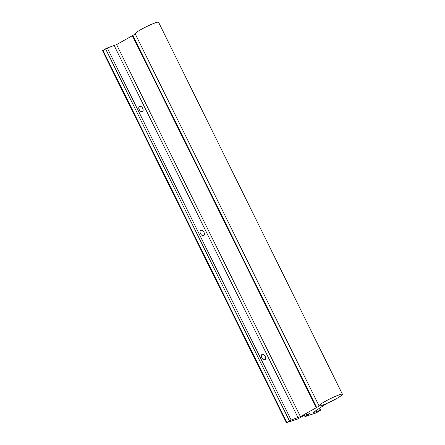 <?xml version="1.0" encoding="UTF-8"?>
<svg xmlns="http://www.w3.org/2000/svg" width="445" height="445" viewBox="0 0 445 445"><rect width="100%" height="100%" fill="white"/><g stroke="black" fill="none" stroke-linecap="round" stroke-linejoin="round"><path stroke-width="0.67" d="M323.053 402.625A13.044 1.407 -26.3 0 1 335.313 396.389A13.044 1.407 -26.3 0 1 342.439 394.281A13.044 1.407 -26.3 0 1 338.439 397.496A13.044 1.407 -26.3 0 1 326.179 403.726A13.044 1.407 -26.3 0 1 319.054 405.84A13.044 1.407 -26.3 0 1 323.053 402.625M319.054 405.84L135.185 33.809A13.044 1.407 -26.3 0 1 139.185 30.594A13.044 1.407 -26.3 0 1 151.445 24.358A13.044 1.407 -26.3 0 1 158.57 22.25L342.439 394.281M200.934 230.332A2.993 1.83 -121.1 0 1 203.921 232.229A2.993 1.83 -121.1 0 1 203.799 235.555A2.993 1.83 -121.1 0 1 203.571 235.661A2.993 1.83 -121.1 0 1 200.584 233.764A2.993 1.83 -121.1 0 1 200.706 230.438A2.993 1.83 -121.1 0 1 200.934 230.332M262.227 354.342A2.993 1.83 -121.1 0 1 265.214 356.239A2.993 1.83 -121.1 0 1 265.087 359.566A2.993 1.83 -121.1 0 1 264.858 359.671A2.993 1.83 -121.1 0 1 261.871 357.774A2.993 1.83 -121.1 0 1 261.994 354.448A2.993 1.83 -121.1 0 1 262.227 354.342M139.647 106.322A2.993 1.83 -121.1 0 1 142.634 108.218A2.993 1.83 -121.1 0 1 142.511 111.55A2.993 1.83 -121.1 0 1 142.283 111.651A2.993 1.83 -121.1 0 1 139.296 109.754A2.993 1.83 -121.1 0 1 139.418 106.427A2.993 1.83 -121.1 0 1 139.647 106.322M102.639 50.719L107.273 47.999L116.579 44.595L135.308 34.059M318.637 411.53L320.305 410.307L312.88 412.699L326.346 403.671L321.346 405.734L319.299 406.018L300.447 416.62L291.141 420.024L286.43 422.739L297.711 419.018L303.813 415.519L309.815 413.527L305.098 416.57L316.033 412.927L318.626 411.508M316.295 407.82L132.426 35.789M316.69 407.592L132.821 35.561M300.447 416.62L116.579 44.595M298.089 417.71L114.22 45.679M291.141 420.024L107.273 47.999M289.422 420.848L105.554 48.817M286.847 422.405L102.979 50.374M305.353 416.236L304.831 415.179M320.305 410.307L319.293 408.249M286.43 422.739L102.561 50.708M304.942 416.57L304.336 415.346M320.606 410.262L319.532 408.087"/></g></svg>
